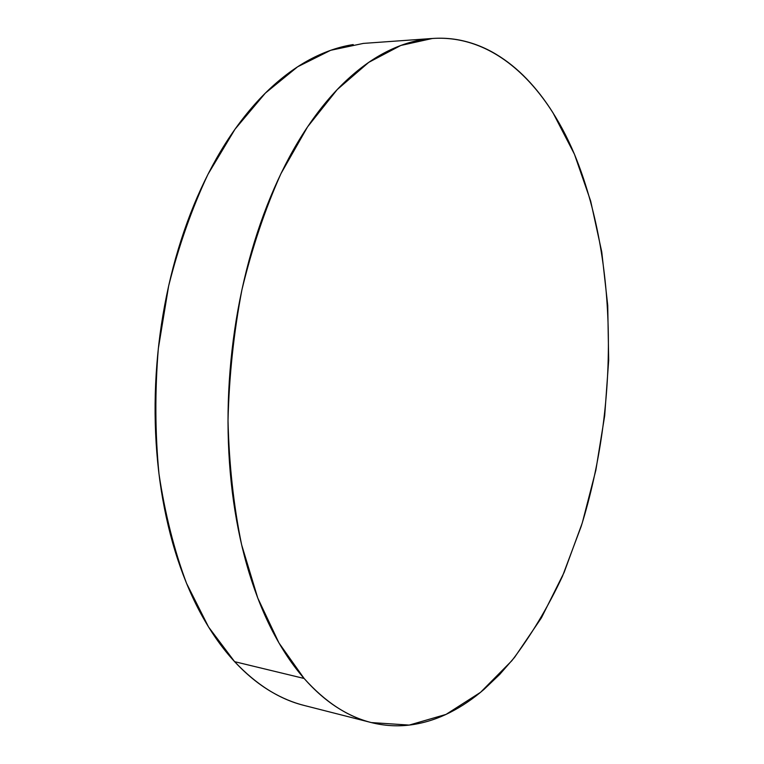 <?xml version="1.0" encoding="UTF-8"?>
<svg xmlns="http://www.w3.org/2000/svg" width="764" height="764" viewBox="0 0 764 764"><rect width="100%" height="100%" fill="white"/><g stroke="black" fill="none" stroke-linecap="round" stroke-linejoin="round"><path stroke-width="1.15" d="M431.775 38.515L363.358 43.405L330.669 50.3L297.635 66.783L265.347 93.122L235.025 129.183L207.98 174.287C191.917 208.429 178.795 245.664 168.634 285.994L158.339 348.479C154.844 391.139 155.054 432.968 158.988 473.957C164.976 513.675 174.173 550.147 186.55 583.352L208.562 627.015L234.634 661.681L304.129 678.47L278.975 642.973L257.774 598.05L241.625 544.789C233.612 505.682 229.076 464.292 228.016 420.63C229.085 376.423 233.727 332.77 241.949 289.68C252.101 247.756 265.108 209.078 280.961 173.629L307.567 126.862L337.249 89.541L368.745 62.361L400.833 45.448L432.462 38.467C494.165 34.342 544.961 84.221 574.433 154.213C618.162 260.257 618.84 405.464 581.184 526.386L562.495 576.199C547.817 607.514 530.923 635.696 511.832 660.736L480.546 692.318L446.042 714.397L409.217 725.084L371.314 722.572C347.591 716.699 325.197 702.001 304.129 678.47L234.634 661.681C256.446 684.773 279.624 699.366 304.177 705.458L371.314 722.572M304.129 678.47C315.284 691.134 326.963 701.228 339.178 708.734C351.383 716.212 363.788 721.206 376.385 723.728C388.971 726.23 401.472 726.469 413.878 724.444C426.274 722.41 438.364 718.399 450.13 712.411C461.895 706.413 473.183 698.745 483.994 689.414L499.761 674.383L514.63 657.298L541.447 617.799L564.08 572.532L582.273 522.929L595.844 470.271L604.687 415.731L608.679 360.427L607.733 305.438L601.755 251.91L590.668 201.047L574.433 154.213L553.06 112.929C545.085 100.227 536.309 88.891 526.721 78.912C517.123 68.932 506.79 60.652 495.731 54.043C484.662 47.454 472.992 42.87 460.721 40.311C448.439 37.761 435.757 37.531 422.664 39.623C409.552 41.743 396.315 46.403 382.936 53.623C369.547 60.872 356.368 70.785 343.389 83.333C330.411 95.93 318.034 111.095 306.259 128.81C294.493 146.573 283.74 166.571 274.009 188.803C264.277 211.074 255.95 234.997 249.007 260.581C242.093 286.194 236.84 312.686 233.268 340.056C229.716 367.436 227.968 394.787 228.016 422.139C228.102 449.471 229.945 475.905 233.555 501.432C237.193 526.94 242.408 550.787 249.188 572.981C255.988 595.137 264.058 615.087 273.388 632.84C282.737 650.556 292.984 665.759 304.129 678.47M353.216 44.57C339.665 46.68 326.008 51.245 312.237 58.284C298.457 65.341 284.924 74.958 271.631 87.115C258.337 99.31 245.693 113.96 233.698 131.064C221.713 148.216 210.788 167.488 200.922 188.909C191.076 210.358 182.672 233.383 175.701 258.003C168.758 282.651 163.534 308.131 160.02 334.46C156.544 360.799 154.901 387.138 155.102 413.467C155.331 439.787 157.365 465.276 161.204 489.915C165.062 514.525 170.534 537.569 177.601 559.057C184.697 580.506 193.082 599.874 202.775 617.14C212.459 634.378 223.078 649.228 234.634 661.681C246.18 674.106 258.27 684.047 270.914 691.525C281.983 698.048 293.204 702.727 304.597 705.564"/></g></svg>
